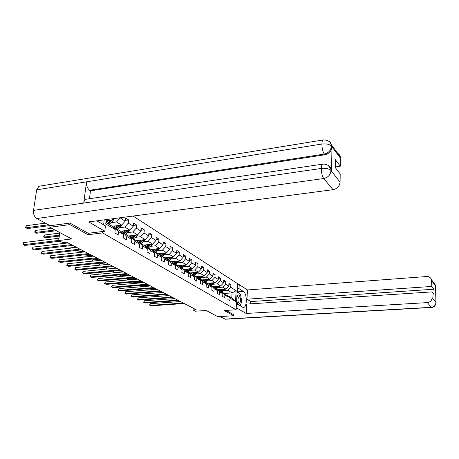 <?xml version="1.0" encoding="UTF-8"?>
<svg xmlns="http://www.w3.org/2000/svg" width="459" height="459" viewBox="0 0 459 459"><rect width="100%" height="100%" fill="white"/><g stroke="black" fill="none" stroke-linecap="round" stroke-linejoin="round"><path stroke-width="0.69" d="M70.112 223.183L69.917 224.606L88.065 234.704L102.627 232.914L236.092 309.773L237.636 283.702L133.087 216.046M69.917 224.606L49.773 227.257L50.014 225.604M236.092 309.773L224.267 310.514L233.694 315.758L233.757 314.719M233.694 315.758L217.859 316.693L206.229 310.508L195.419 311.191L192.998 309.94L196.177 309.739L66.664 242.237L62.866 242.691L58.677 240.527L71.736 238.944L49.773 227.257M102.627 232.914L102.805 231.479M103.614 224.812L104.21 219.855M105.92 222.477L112.472 226.413L115.255 229.62L114.87 232.925L118.152 234.865L118.525 231.577L123.678 234.647L123.31 237.905L126.483 239.776L126.839 236.54L131.819 239.512L131.475 242.719L134.544 244.532L134.883 241.336L139.697 244.211L139.37 247.378L142.336 249.128L142.663 245.984L147.328 248.767L147.012 251.888L149.886 253.58L150.196 250.476L154.712 253.173L154.413 256.254L157.196 257.895L157.489 254.831L161.866 257.447L161.585 260.483L164.282 262.078L164.563 259.054L168.809 261.59L168.533 264.585L171.155 266.128L171.419 263.15L175.533 265.606L175.281 268.561L177.817 270.058L178.069 267.121L182.068 269.502L181.821 272.422L184.283 273.874L184.524 270.971L188.402 273.289L188.173 276.169L190.565 277.58L190.795 274.712L194.559 276.961L194.341 279.806L196.664 281.178L196.882 278.349L200.543 280.535L200.331 283.341L202.591 284.672L202.798 281.878L206.355 284.006L206.154 286.777L208.352 288.074L208.552 285.314L212.012 287.38L211.817 290.117L213.957 291.379L214.146 288.654L217.509 290.662L217.331 293.364L219.408 294.592L219.586 291.901L222.862 293.858L222.69 296.525L224.715 297.725L224.881 295.062L228.071 296.967L227.905 299.607L229.879 300.771L230.039 298.143L235.507 301.408L236.15 290.667L232.076 292.894L227.876 290.323L223.481 290.656M115.255 229.62L105.742 223.94L106.264 219.586M236.15 290.667L230.716 287.265L230.877 284.672L228.926 283.438L228.76 286.043L225.593 284.058L225.759 281.43L223.757 280.162L223.585 282.801L220.331 280.765L220.509 278.108L218.45 276.8L218.272 279.474L214.927 277.379L215.11 274.689L212.999 273.352L212.81 276.054L209.373 273.903L209.568 271.177L207.393 269.8L207.193 272.537L203.658 270.322L203.865 267.568L201.627 266.151L201.421 268.922L197.789 266.645L198.001 263.856L195.7 262.399L195.482 265.204L191.742 262.864L191.971 260.035L189.601 258.537L189.372 261.378L185.522 258.968L185.757 256.105L183.325 254.561L183.078 257.436L179.113 254.957L179.366 252.054L176.853 250.465L176.6 253.379L172.515 250.821L172.779 247.883L170.191 246.242L169.928 249.197L165.716 246.563L165.992 243.586L163.324 241.893L163.043 244.888L158.699 242.168L158.992 239.15L156.238 237.406L155.945 240.447L151.464 237.642L151.768 234.578L148.928 232.782L148.618 235.857L143.994 232.96L144.315 229.861L141.383 228.003L141.062 231.124L136.283 228.134L136.621 224.985L133.592 223.068L133.253 226.235L128.313 223.143L128.669 219.953L125.537 217.968L125.181 221.181L120.103 217.761M123.678 234.647L120.912 231.474L115.748 228.381L114.331 228.559M111.072 222.655L116.494 221.955L121.629 225.105L112.271 226.293M115.748 228.381L118.525 231.577M120.08 217.985L116.494 221.955M125.181 221.181L121.629 225.105M131.819 239.512L129.071 236.368L124.079 233.379L122.714 233.539M119.438 227.716L124.785 227.044L129.754 230.097L120.499 231.227M124.079 233.379L126.839 236.54M128.313 223.143L124.785 227.044M133.253 226.235L129.754 230.097M139.697 244.211L136.96 241.107L132.135 238.21L130.815 238.364M127.527 232.604L132.806 231.967L137.614 234.916L128.457 236.006M132.135 238.21L134.883 241.336M136.283 228.134L132.806 231.967M141.062 231.124L137.614 234.916M147.328 248.767L144.608 245.691L139.932 242.886L138.658 243.029M135.359 237.343L140.569 236.735L145.228 239.592L136.168 240.631M139.932 242.886L142.663 245.984M143.994 232.96L140.569 236.735M148.618 235.857L145.228 239.592M154.712 253.173L152.009 250.132L147.482 247.418L146.249 247.55M142.95 241.927L148.091 241.348L152.6 244.113L143.633 245.112M147.482 247.418L150.196 250.476M151.464 237.642L148.091 241.348M155.945 240.447L152.6 244.113M161.866 257.447L159.181 254.441L154.792 251.807L153.604 251.934M150.3 246.374L155.371 245.817L159.743 248.503L150.873 249.455M154.792 251.807L157.489 254.831M158.699 242.168L155.371 245.817M163.043 244.888L159.743 248.503M168.809 261.59L166.135 258.612L161.884 256.059L160.736 256.174M157.42 250.683L162.434 250.155L166.674 252.754L157.896 253.666M161.884 256.059L164.563 259.054M165.716 246.563L162.434 250.155M169.928 249.197L166.674 252.754M175.533 265.606L172.882 262.663L168.757 260.184L167.644 260.293M164.333 254.865L169.279 254.355L173.393 256.879L164.706 257.757M168.757 260.184L171.419 263.15M172.515 250.821L169.279 254.355M176.6 253.379L173.393 256.879M182.068 269.502L179.429 266.587L175.424 264.183L174.351 264.286M171.041 258.922L175.923 258.434L179.917 260.884L171.322 261.722M175.424 264.183L178.069 267.121M179.113 254.957L175.923 258.434M183.078 257.436L179.917 260.884M188.402 273.289L185.786 270.403L181.896 268.067L180.857 268.165M177.547 262.858L182.378 262.393L186.251 264.768L177.742 265.577M181.896 268.067L184.524 270.971M185.522 258.968L182.378 262.393M189.372 261.378L186.251 264.768M194.559 276.961L191.96 274.109L188.184 271.843L187.174 271.929M183.87 266.685L188.638 266.237L192.401 268.549L183.984 269.318M188.184 271.843L190.795 274.712M191.742 262.864L188.638 266.237M195.482 265.204L192.401 268.549M200.543 280.535L197.961 277.706L194.289 275.503L193.308 275.589M190.009 270.397L194.725 269.972L198.38 272.216L190.049 272.956M194.289 275.503L196.882 278.349M197.789 266.645L194.725 269.972M201.421 268.922L198.38 272.216M206.355 284.006L203.79 281.206L200.222 279.066L199.275 279.147M195.982 274.012L200.635 273.598L204.192 275.784L195.941 276.496M200.222 279.066L202.798 281.878M203.658 270.322L200.635 273.598M207.193 272.537L204.192 275.784M212.012 287.38L209.465 284.609L205.993 282.526L205.07 282.601M201.782 277.523L206.389 277.127L209.849 279.256L201.679 279.938M205.993 282.526L208.552 285.314M209.373 273.903L206.389 277.127M212.81 276.054L209.849 279.256M217.509 290.662L214.984 287.919L211.605 285.894L210.71 285.963M207.428 280.937L211.978 280.564L215.346 282.629L207.256 283.283M211.605 285.894L214.146 288.654M214.927 277.379L211.978 280.564M218.272 279.474L215.346 282.629M222.862 293.858L220.349 291.144L217.061 289.17L216.195 289.239M212.924 284.264L217.423 283.903L220.699 285.911L212.689 286.548M217.061 289.17L219.586 291.901M220.331 280.765L217.423 283.903M223.585 282.801L220.699 285.911M228.071 296.967L225.581 294.276L222.38 292.36L221.536 292.423M218.272 287.5L222.718 287.156L225.908 289.113L217.979 289.721M222.38 292.36L224.881 295.062M225.593 284.058L222.718 287.156M228.76 286.043L225.908 289.113M235.507 301.408L231.761 297.989L227.555 295.464L226.735 295.521M224.239 293.473L232.076 292.894L231.761 297.989M227.555 295.464L230.039 298.143M230.716 287.265L227.876 290.323M59.79 232.587L58.677 240.527M193.141 308.155L192.998 309.94M106.109 220.882L113.23 219.953L111.503 218.891M114.543 218.495L113.23 219.953M230.877 284.672L228.84 284.832M225.759 281.43L223.665 281.602M220.509 278.108L218.352 278.286M215.11 274.689L212.89 274.884M209.568 271.177L207.279 271.384M203.865 267.568L201.507 267.786M198.001 263.856L195.568 264.086M191.971 260.035L189.458 260.276M185.757 256.105L183.17 256.363M179.366 252.054L176.692 252.33M172.779 247.883L170.019 248.176M165.992 243.586L163.134 243.895M158.992 239.15L156.037 239.489M151.768 234.578L148.716 234.939M144.315 229.861L141.154 230.24M136.621 224.985L133.339 225.398M128.669 219.953L125.267 220.389M88.065 234.704L88.248 233.281M180.444 301.54L150.179 303.674L150.013 305.39L183.393 303.072M150.179 303.674L149.559 305.063L150.948 305.837L184.283 303.537M220.595 289.52L219.253 290.484M222.162 289.399L220.062 290.972M225.197 289.164L221.347 292.217M223.435 289.302L220.601 291.413M220.894 291.729L224.204 289.245M152.009 292.062L161.172 291.494M236.609 301.041L237.269 303.026C239.311 307.186 241.738 300.266 239.673 296.279C238.68 294.523 237.756 294.454 236.907 296.072M236.815 301.873L237.957 302.825C239.173 301.856 239.357 300.037 238.519 297.369L237.378 296.434L236.861 296.807M237.142 292.044L240.476 294.121L241.75 301.58L240.206 305.786M236.156 308.723L237.842 308.614L238.083 304.524L242.501 307.146L243.626 307.381C247.338 307.134 247.12 293.41 243.385 291.442L239.013 288.654L239.248 284.637L247.458 289.956L426.709 276.525C429.194 276.502 430.8 277.603 431.535 279.818L431.81 286.439L246.953 299.193L247.458 289.956M237.842 308.614L246.173 313.463L246.684 304.105L431.953 291.895L432.103 297.656L435.935 302.464L435.499 286.003L431.661 280.736M431.953 291.895L434.082 294.638L433.939 289.233L250.775 301.569L250.654 303.841M250.775 301.569L246.953 299.193M237.337 288.786L239.013 288.654M237.573 284.769L239.248 284.637M236.396 304.638L238.083 304.524M246.173 313.463L427.34 302.607C430.29 302.142 431.879 300.496 432.103 297.656M431.489 307.461L225.271 319.217L219.964 316.567M433.939 289.233L431.81 286.439M233.757 314.776L226.035 310.404M240.338 305.86L241.032 303.542M239.793 293.691L238.255 291.821L243.385 291.442M237.194 291.161L238.255 291.821M435.683 300.955L435.93 302.274M436.021 302.762L435.958 302.418M435.562 286.387L435.499 286.003M96.889 220.819L105.427 225.891L104.784 231.233L88.73 221.898L333.045 189.682L323.721 178.522L36.783 218.524L50.18 225.696L69.923 223.074L88.18 233.287L104.784 231.233M97.308 221.077L97.348 220.762M336.522 152.853C338.558 153.478 339.821 154.803 340.314 156.829L340.314 166.187L335.282 166.915M36.783 218.524C34.316 216.82 33.226 214.106 33.513 210.394L83.727 203.079C84.031 201.111 84.772 199.831 85.953 199.246L87.227 199.057M329.149 166.324L331.387 169.641L331.53 171.104L331.983 147.035C331.473 151.137 329.086 153.719 324.817 154.781L90.48 190.818L89.637 190.273C87.342 188.414 86.303 185.602 86.516 181.839L36.674 189.842L33.513 210.394M36.674 189.842L38.889 186.268L40.272 186.044M324.817 154.781L324.266 154.075C322.763 151.722 321.977 148.372 321.902 144.028L86.516 181.839L83.727 203.079L321.329 168.442C325.81 168.028 329.011 168.7 330.922 170.455L340.079 182.125C339.597 186.205 337.25 188.724 333.045 189.682M340.314 166.187L335.403 159.726L335.271 167.592L340.199 173.932L340.079 182.125M90.48 190.818L89.459 198.724M89.637 190.273L324.266 154.075C328.42 153.082 330.813 150.495 331.444 146.312L331.983 147.035M328.219 140.93C329.889 141.676 330.928 142.938 331.335 144.723L330.027 142.485C329.901 142.393 328.449 139.743 322.964 139.961C322.327 140.546 321.971 141.9 321.902 144.028C326.343 143.569 329.505 144.246 331.387 146.065L331.444 146.312M174.787 298.591L144.252 300.811L144.08 302.55L177.753 300.134M144.252 300.811L143.627 302.223L145.038 303.009L178.671 300.611M168.975 295.562L138.17 297.874L137.993 299.635L171.97 297.122M138.17 297.874L137.539 299.308L138.974 300.106L172.905 297.61M215.334 286.336L213.974 287.317M216.923 286.209L214.795 287.804M220.027 285.968L216.08 289.107M218.226 286.106L215.317 288.286M215.615 288.608L219.018 286.049M145.681 288.837L146.404 289.204L155.389 288.481M209.935 283.071L208.558 284.064M211.536 282.939L209.384 284.557M214.72 282.681L210.664 285.917M212.884 282.83L209.889 285.073M210.193 285.4L213.687 282.761M148.498 284.89L139.421 285.647L140.397 286.141L149.462 285.389M163.014 292.452L131.928 294.862L131.744 296.64L166.032 294.024M131.928 294.862L131.297 296.313L132.754 297.128L166.996 294.529M156.892 289.262L125.525 291.769L125.33 293.571L159.927 290.845M125.525 291.769L124.888 293.244L126.368 294.07L160.92 291.362M150.598 285.986L118.95 288.596L118.749 290.415L153.662 287.581M118.95 288.596L118.307 290.094L119.816 290.931L154.677 288.109M204.387 279.709L202.993 280.724M206.005 279.577L203.813 281.229M209.27 279.301L205.184 282.595M207.393 279.456L204.312 281.774M204.622 282.113L208.214 279.388M142.388 281.706L133.23 282.492L134.235 283.002L143.374 282.216M133.276 282.05L133.23 282.492L132.794 282.09M198.69 276.261L197.272 277.293M200.325 276.117L198.07 277.827M203.664 275.83L199.654 279.112M201.748 275.997L198.575 278.383M198.896 278.728L202.591 275.922M136.116 278.435L126.879 279.25L127.906 279.778L137.132 278.963M126.959 278.498L126.879 279.25L126.483 278.538M192.826 272.709L191.392 273.765M194.478 272.566L192.16 274.321M197.904 272.262L193.962 275.532M195.947 272.434L192.682 274.895M193.004 275.257L196.808 272.359M129.673 275.079L120.356 275.928L121.337 276.427M120.476 274.838L120.356 275.928L119.919 275.624L120.017 274.878M144.132 282.612L112.191 285.337L111.985 287.179L147.219 284.219M112.191 285.337L111.548 286.852L113.08 287.701L148.263 284.764M186.802 269.06L185.338 270.133M188.465 268.911L186.079 270.724M191.977 268.584L188.104 271.848M189.98 268.767L186.612 271.315M186.945 271.682L190.858 268.687M123.058 271.63L113.66 272.514L114.211 272.795M113.826 271.062L113.66 272.514L113.224 272.21L113.591 271.085M137.482 279.147L105.254 281.987L105.031 283.851L140.592 280.765M105.254 281.987L104.606 283.524L106.161 284.391L141.665 281.327M180.599 265.308L179.113 266.398M182.28 265.147L179.825 267.023M185.884 264.803L181.988 268.119M183.847 264.998L180.37 267.631M180.714 268.004L184.742 264.912M116.259 268.085L106.878 269.06M106.993 267.167L106.775 269.008L106.345 268.704L106.987 267.172M130.643 275.584L98.117 278.538L97.887 280.432L133.776 277.213M98.117 278.538L97.463 280.105L99.046 280.983L134.877 277.793M174.213 261.441L172.71 262.554M175.917 261.274L173.382 263.214M179.607 260.913L175.648 264.315M177.53 261.119L173.944 263.839M106.293 262.892L99.93 263.541L99.729 265.17M174.294 264.223L178.442 261.028M99.419 265.204L99.368 264.355L99.93 263.541M123.609 271.917L90.779 274.998L90.543 276.909L126.759 273.558M90.779 274.998L90.125 276.588L91.731 277.483L127.9 274.149M167.644 257.459L166.112 258.595M169.36 257.287L166.743 259.289M173.152 256.902L169.119 260.402M171.023 257.12L167.323 259.932M99.087 259.14L92.666 259.811L92.5 261.148M167.764 260.282L171.959 257.023M92.035 261.2L92.666 259.811M116.362 268.142L83.234 271.355L82.981 273.294L119.541 269.794M83.234 271.355L82.568 272.967L84.209 273.88L120.711 270.408M160.868 253.357L159.273 254.544M162.606 253.179L159.904 255.25M166.497 252.771L162.394 256.363M164.322 253.001L160.495 255.91M91.674 255.273L85.196 255.973L85.064 257M161.178 256.128L165.28 252.898M84.605 257.046L85.196 255.973M108.903 264.252L75.465 267.603L75.207 269.565L112.099 265.922M75.465 267.603L74.8 269.244L76.469 270.173L113.31 266.547M153.891 249.128L152.216 250.373M155.647 248.944L152.858 251.09M159.64 248.514L155.463 252.209M157.42 248.749L153.461 251.767M84.049 251.297L77.508 252.025L77.422 252.714M154.385 251.848L158.395 248.646M77.037 252.754L77.508 252.025M101.215 260.247L67.467 263.741L67.198 265.732L104.44 261.923M67.467 263.741L66.796 265.411L68.494 266.352L105.679 262.571M146.691 244.773L144.941 246.07M148.469 244.572L145.583 246.799M152.566 244.119L151.682 245.295L148.314 247.917M150.305 244.372L146.203 247.499M76.194 247.206L69.596 247.963L69.556 248.285M147.379 247.43L151.298 244.263M69.384 248.302L69.596 247.963M93.292 256.116L59.228 259.765L58.947 261.779L96.539 257.809M59.228 259.765L58.551 261.464L60.284 262.422L97.819 258.474M139.266 240.275L137.425 241.635M141.062 240.068L138.079 242.369M145.308 239.5L144.361 240.826L140.947 243.499M142.961 239.85L138.859 243.012M140.035 242.949L143.971 239.736M85.122 251.859L50.737 255.669L50.444 257.711L88.386 253.563M50.737 255.669L50.06 257.39L51.827 258.371L89.712 254.252M131.607 235.633L129.673 237.056M133.42 235.415L130.327 237.808M137.815 234.698L136.799 236.213L133.339 238.932M135.382 235.186L131.394 238.296M132.399 238.37L136.415 235.06M53.703 241.956L60.404 241.423M76.693 247.464L41.981 251.44L41.677 253.511L79.981 249.18M41.981 251.44L41.304 253.196L43.1 254.194L81.346 249.891M123.695 230.837L121.658 232.334M125.525 230.613L122.318 233.092M130.069 229.747L128.99 231.451L125.485 234.222M127.55 230.361L123.678 233.424M59.722 233.086L44.403 235.025L44.098 237.062L45.504 237.779L59.303 236.064M124.509 233.637L128.612 230.234M59.429 235.146L44.098 237.062L43.72 236.781L43.84 235.966L44.403 235.025M67.989 242.926L32.956 247.085L32.635 249.18L71.3 244.653M32.956 247.085L32.268 248.87L34.104 249.885L72.711 245.387M115.513 225.88L113.373 227.452M117.366 225.644L114.044 228.221M122.054 224.635L120.924 226.528L117.372 229.351M119.466 225.38L115.702 228.387M51.758 228.312L35.475 230.441L35.165 232.506L36.617 233.247L56.285 230.722M116.368 228.748L120.551 225.243M54.862 229.965L35.165 232.506L34.798 232.225L34.918 231.405L35.475 230.441M58.993 238.244L23.639 242.587L23.306 244.716L58.689 240.424M23.639 242.587L22.95 244.406L24.82 245.439L59.98 241.199M107.062 220.762L106.023 221.588M108.938 220.515L106.236 222.672M113.752 219.368L112.587 221.445L108.984 224.319M111.107 220.228L107.286 223.298M45.389 223.131L26.272 225.713L25.945 227.807L27.442 228.571L49.962 225.581M107.945 223.694L112.22 220.085M48.499 224.795L25.945 227.807L25.584 227.532L26.272 225.713M220.779 291.287L220.148 290.908M221.806 291.901L221.181 291.522M224.635 289.79L224.009 289.411M224.698 319.103L431.265 307.306L427.34 302.607M435.689 301.161L436.01 302.487C436.549 302.355 435.189 307.673 431.563 307.455L431.265 307.306C434.162 306.864 435.717 305.252 435.935 302.464M432.585 281.975L435.35 284.964L435.471 285.859M435.304 287.374L435.476 286.049M331.53 171.104L330.928 170.467M340.435 158.114L331.392 146.077M330.979 170.702C330.463 174.902 328.047 177.507 323.721 178.522C322.189 176.25 321.392 172.888 321.329 168.442C321.415 166.181 321.799 164.758 322.493 164.173L323.308 164.075M38.889 186.268L323.802 139.852M340.314 156.829L331.335 144.723L331.45 146.037M327.474 165.039C329.241 165.745 330.365 167.053 330.841 168.958L330.985 170.421M215.529 288.132L214.881 287.741M216.585 288.768L215.937 288.378M219.442 286.623L218.8 286.232M210.136 284.896L209.47 284.494M211.22 285.544L210.555 285.148M214.106 283.375L213.452 282.974M204.594 281.568L203.911 281.16M205.707 282.239L205.03 281.826M208.633 280.03L207.956 279.617M198.902 278.148L198.196 277.729M200.044 278.837L199.344 278.418M203.004 276.599L202.31 276.175M193.05 274.637L192.321 274.201M194.226 275.343L193.503 274.912M197.215 273.071L196.504 272.635M187.025 271.022L186.285 270.575M188.236 271.751L187.496 271.303M191.265 269.439L190.531 268.991M180.835 267.304L180.066 266.845M182.08 268.05L181.316 267.597M185.143 265.704L184.386 265.245M174.454 263.477L173.668 263.001M175.74 264.246L174.954 263.776M178.844 261.859L178.063 261.383M167.891 259.536L167.082 259.048M169.21 260.328L168.401 259.846M172.354 257.901L171.551 257.413M161.126 255.474L160.289 254.974M162.486 256.294L161.654 255.789M165.676 253.827L164.844 253.322M154.155 251.291L153.295 250.775M155.561 252.134L154.7 251.618M158.785 249.627L157.93 249.105M146.972 246.976L146.077 246.443M148.418 247.843L147.528 247.315M151.682 245.295L150.804 244.756M139.553 242.524L138.635 241.973M141.045 243.419L140.133 242.874M144.361 240.826L143.449 240.269M131.899 237.928L130.953 237.36M133.443 238.852L132.496 238.29M136.799 236.213L135.858 235.639M123.999 233.183L123.018 232.598M125.588 234.142L124.613 233.556M128.99 231.451L128.021 230.86M115.834 228.284L114.819 227.675M117.475 229.27L116.471 228.668M120.924 226.528L119.925 225.92M107.389 223.217L106.345 222.586M109.093 224.239L108.049 223.613M112.587 221.445L111.554 220.813M236.873 301.988L237.269 303.026M243.316 307.404L243.626 307.381M435.321 287.891L435.35 284.964L431.535 279.818M331.387 169.641L328.42 165.67C326.802 164.465 324.823 163.966 322.493 164.173L85.953 199.246"/></g></svg>
